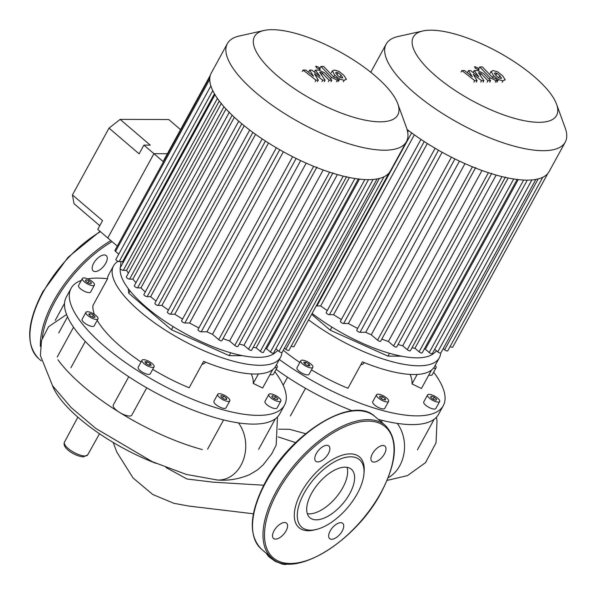 <?xml version="1.0" encoding="UTF-8"?>
<svg xmlns="http://www.w3.org/2000/svg" width="595" height="595" viewBox="0 0 595 595"><rect width="100%" height="100%" fill="white"/><g stroke="black" fill="none" stroke-linecap="round" stroke-linejoin="round"><path stroke-width="0.89" d="M274.853 371.704A121.655 41.055 -151.3 0 1 284.499 405.165A121.655 41.055 -151.3 0 1 258.037 415.377A121.655 41.055 -151.3 0 1 129.561 365.352A121.655 41.055 -151.3 0 1 71.088 288.33A121.655 41.055 -151.3 0 1 81.314 280.416M87.614 278.839A121.655 41.055 -151.3 0 1 97.543 278.118A121.655 41.055 -151.3 0 1 107.442 278.698M284.499 405.165L279.717 413.904A121.655 41.055 -151.3 0 1 275.098 418.969A121.655 41.055 -151.3 0 1 253.254 424.109A121.655 41.055 -151.3 0 1 219.198 418.798A121.655 41.055 -151.3 0 1 136.24 381.536A121.655 41.055 -151.3 0 1 74.814 329.005A121.655 41.055 -151.3 0 1 66.305 297.061L71.088 288.33M281.918 352.538A95.207 32.13 -151.3 0 1 281.889 352.85A95.207 32.13 -151.3 0 1 280.55 357.312A95.207 32.13 -151.3 0 1 187.589 342.958A95.207 32.13 -151.3 0 1 112.187 270.331A95.207 32.13 -151.3 0 1 113.526 265.868A95.207 32.13 -151.3 0 1 118.018 261.324M94.352 314.316A95.207 32.13 -151.3 0 1 92.939 305.488L107.405 279.07A95.207 32.13 -151.3 0 1 108.744 274.607L113.526 265.868M280.55 357.312L275.768 366.044A95.207 32.13 -151.3 0 1 203.624 361.351L189.158 387.776A95.207 32.13 -151.3 0 1 152.684 369.383M141.052 361.991A95.207 32.13 -151.3 0 1 97.216 320.318M152.58 367.427A6.88 2.321 -151.3 0 1 145.314 364.601A6.88 2.321 -151.3 0 1 142.012 360.243A6.88 2.321 -151.3 0 1 143.507 359.67A6.88 2.321 -151.3 0 1 150.766 362.496A6.88 2.321 -151.3 0 1 154.075 366.847A6.88 2.321 -151.3 0 1 152.58 367.427M154.075 366.847L150.245 373.839A6.88 2.321 -151.3 0 1 148.75 374.411A6.88 2.321 -151.3 0 1 141.491 371.585A6.88 2.321 -151.3 0 1 138.189 367.234L142.012 360.243M229.915 400.323A6.88 2.321 -151.3 0 1 229.819 400.874A6.88 2.321 -151.3 0 1 223.37 399.966A6.88 2.321 -151.3 0 1 217.658 394.82A6.88 2.321 -151.3 0 1 217.755 394.269A6.88 2.321 -151.3 0 1 224.203 395.169A6.88 2.321 -151.3 0 1 229.915 400.323M229.819 400.874L225.996 407.858A6.88 2.321 -151.3 0 1 219.548 406.958A6.88 2.321 -151.3 0 1 213.836 401.804A6.88 2.321 -151.3 0 1 213.932 401.253L217.755 394.269M278.958 397.743A6.88 2.321 -151.3 0 1 280.862 401.03A6.88 2.321 -151.3 0 1 276.787 401.112A6.88 2.321 -151.3 0 1 270.703 397.713A6.88 2.321 -151.3 0 1 268.799 394.426A6.88 2.321 -151.3 0 1 272.874 394.344A6.88 2.321 -151.3 0 1 278.958 397.743M280.862 401.03L277.039 408.014A6.88 2.321 -151.3 0 1 272.964 408.096A6.88 2.321 -151.3 0 1 266.88 404.704A6.88 2.321 -151.3 0 1 264.976 401.417L268.799 394.426M276.392 364.899A6.88 2.321 -151.3 0 1 277.3 367.227A6.88 2.321 -151.3 0 1 274.659 367.688M277.3 367.227L273.477 374.218A6.88 2.321 -151.3 0 1 270.041 374.493M84.274 281.777A6.88 2.321 -151.3 0 1 82.37 278.49A6.88 2.321 -151.3 0 1 86.446 278.408A6.88 2.321 -151.3 0 1 92.53 281.799A6.88 2.321 -151.3 0 1 94.434 285.094A6.88 2.321 -151.3 0 1 90.358 285.176A6.88 2.321 -151.3 0 1 84.274 281.777M94.434 285.094L90.611 292.078A6.88 2.321 -151.3 0 1 86.535 292.16A6.88 2.321 -151.3 0 1 80.444 288.761A6.88 2.321 -151.3 0 1 78.547 285.474L82.37 278.49M92.247 318.325A6.88 2.321 -151.3 0 1 85.933 312.286A6.88 2.321 -151.3 0 1 91.675 312.858A6.88 2.321 -151.3 0 1 97.996 318.89A6.88 2.321 -151.3 0 1 92.247 318.325M97.996 318.89L94.166 325.882A6.88 2.321 -151.3 0 1 88.424 325.309A6.88 2.321 -151.3 0 1 82.103 319.277L85.933 312.286M242.641 355.676L229.172 355.639L171.457 329.712L128.728 293.171L129.993 290.866M171.457 329.712L173.152 326.618M128.728 293.171L128.252 288.627M229.172 355.639L230.726 352.79M90.485 316.109L88.737 314.138L90.217 313.617L93.445 315.067L95.185 317.038L93.705 317.559L90.485 316.109M93.445 315.067L92.403 316.971M90.217 313.617L89.481 314.978M86.015 279.747L89.086 280.773L91.474 282.818L90.79 283.83L87.71 282.804L85.33 280.766L86.015 279.747L85.42 280.84M89.086 280.773L87.941 282.878M277.902 398.754L277.218 399.766L274.146 398.739L271.759 396.701L272.443 395.69L275.522 396.716L277.902 398.754M275.522 396.716L274.369 398.814M272.443 395.69L271.848 396.776M226.658 399.543L223.943 399.007L221.072 397.036L220.924 395.593L223.638 396.129L226.502 398.107L226.658 399.543M226.502 398.107L225.81 399.379M223.638 396.129L222.575 398.07M149.025 365.308L145.872 363.538L144.89 361.775L147.062 361.782L150.215 363.552L151.197 365.315L149.025 365.308M150.215 363.552L149.248 365.308M147.062 361.782L146.043 363.642M258.401 373.943L253.217 383.418L262.648 387.999L272.733 369.584M253.217 383.418A84.624 28.56 28.7 0 0 251.283 373.913M205.543 362.132A31.736 10.71 -151.3 0 1 201.995 364.326M70.917 367.71L85.301 341.433M202.337 449.589A121.655 41.055 -151.3 0 1 119.379 412.32A10.576 3.57 -151.3 0 0 131.599 415.466L146.734 387.814M57.96 359.796A121.655 41.055 -151.3 0 0 119.379 412.32A10.576 3.57 -151.3 0 1 113.295 404.979L128.758 376.747M276.214 445.045L271.714 453.836L263.176 464.836L257.442 469.953L249.64 474.617M107.487 278.378L106.884 278.639M156.069 463.386A98.249 33.156 -151.3 0 1 52.397 385.493M305.659 433.666L289.482 429.307L278.735 429.181M433.643 372.195A121.655 41.055 -151.3 0 1 443.282 405.656A121.655 41.055 -151.3 0 1 416.827 415.868A121.655 41.055 -151.3 0 1 279.353 359.499M352.27 410.781A121.655 41.055 -151.3 0 1 295.023 382.027A121.655 41.055 -151.3 0 1 276.132 369.369M443.282 405.656L438.5 414.395A121.655 41.055 -151.3 0 1 433.889 419.46A121.655 41.055 -151.3 0 1 412.045 424.599A121.655 41.055 -151.3 0 1 378.234 419.356M440.709 353.036A95.207 32.13 -151.3 0 1 440.679 353.341A95.207 32.13 -151.3 0 1 439.333 357.803A95.207 32.13 -151.3 0 1 308.604 319.872M439.333 357.803L434.551 366.535A95.207 32.13 -151.3 0 1 362.407 361.842L347.941 388.267A95.207 32.13 -151.3 0 1 311.475 369.874M299.843 362.481A95.207 32.13 -151.3 0 1 283.272 350.269M311.363 367.918A6.88 2.321 -151.3 0 1 304.105 365.092A6.88 2.321 -151.3 0 1 300.795 360.734A6.88 2.321 -151.3 0 1 302.29 360.161A6.88 2.321 -151.3 0 1 309.556 362.987A6.88 2.321 -151.3 0 1 312.858 367.338A6.88 2.321 -151.3 0 1 311.363 367.918M312.858 367.338L309.036 374.329A6.88 2.321 -151.3 0 1 307.541 374.902A6.88 2.321 -151.3 0 1 300.274 372.076A6.88 2.321 -151.3 0 1 296.972 367.725L300.795 360.734M388.699 400.814A6.88 2.321 -151.3 0 1 388.609 401.365A6.88 2.321 -151.3 0 1 382.161 400.465A6.88 2.321 -151.3 0 1 376.449 395.311A6.88 2.321 -151.3 0 1 376.546 394.76A6.88 2.321 -151.3 0 1 382.994 395.66A6.88 2.321 -151.3 0 1 388.699 400.814M388.609 401.365L384.779 408.349A6.88 2.321 -151.3 0 1 378.331 407.449A6.88 2.321 -151.3 0 1 372.626 402.294A6.88 2.321 -151.3 0 1 372.715 401.744L376.546 394.76M437.749 398.234A6.88 2.321 -151.3 0 1 439.653 401.521A6.88 2.321 -151.3 0 1 435.577 401.603A6.88 2.321 -151.3 0 1 429.486 398.204A6.88 2.321 -151.3 0 1 427.589 394.916A6.88 2.321 -151.3 0 1 431.658 394.835A6.88 2.321 -151.3 0 1 437.749 398.234M439.653 401.521L435.823 408.512A6.88 2.321 -151.3 0 1 431.747 408.594A6.88 2.321 -151.3 0 1 425.663 405.195A6.88 2.321 -151.3 0 1 423.759 401.908L427.589 394.916M435.176 365.389A6.88 2.321 -151.3 0 1 436.09 367.725A6.88 2.321 -151.3 0 1 433.45 368.179M436.09 367.725L432.26 374.709A6.88 2.321 -151.3 0 1 428.831 374.984M401.432 356.167L387.955 356.13L330.247 330.203L311.654 314.309M330.247 330.203L331.943 327.109M387.955 356.13L389.517 353.281M436.693 399.245L436.001 400.264L432.929 399.238L430.542 397.192L431.234 396.181L434.305 397.207L436.693 399.245M434.305 397.207L433.153 399.312M431.234 396.181L430.631 397.274M385.441 400.033L382.726 399.498L379.863 397.527L379.707 396.091L382.421 396.62L385.292 398.598L385.441 400.033M385.292 398.598L384.593 399.87M382.421 396.62L381.365 398.561M307.808 365.806L304.655 364.028L303.673 362.266L305.845 362.273L308.998 364.043L309.98 365.806L307.808 365.806M308.998 364.043L308.039 365.806M305.845 362.273L304.833 364.133M417.192 374.434L412 383.909L421.431 388.498L431.516 370.075M412 383.909A84.624 28.56 28.7 0 0 410.074 374.404M364.326 362.623A31.736 10.71 -151.3 0 1 360.778 364.817M290.382 415.957L305.525 388.304M307.325 513.716A31.892 15.842 130.5 0 0 309.259 513.864A31.892 15.842 130.5 0 0 336.785 496.535A31.892 15.842 130.5 0 0 347.004 467.313M345.07 467.164A31.892 15.842 130.5 0 0 314.748 488.22A31.892 15.842 130.5 0 0 309.928 517.739A31.892 15.842 130.5 0 0 316.235 519.829A31.892 15.842 130.5 0 0 346.565 498.781A31.892 15.842 130.5 0 0 351.385 469.262A31.892 15.842 130.5 0 0 345.07 467.164M363.932 474.007L364.118 471.887A46.544 23.116 130.5 0 0 350.299 453.873A46.544 23.116 130.5 0 0 301.315 492.221A46.544 23.116 130.5 0 0 308.217 530.74A46.544 23.116 130.5 0 0 314.495 529.914L316.562 529.394A44.432 22.067 130.5 0 0 363.932 474.007A44.432 22.067 130.5 0 0 350.738 456.811A44.432 22.067 130.5 0 0 303.978 493.419A44.432 22.067 130.5 0 0 310.568 530.182A44.432 22.067 130.5 0 0 316.562 529.394M330.158 530.971A10.048 4.991 130.5 0 0 329.667 538.631A10.048 4.991 130.5 0 0 342.229 531.015A10.048 4.991 130.5 0 0 342.727 523.355A10.048 4.991 130.5 0 0 330.158 530.971M373.92 462.092A10.048 4.991 130.5 0 0 383.478 455.458A10.048 4.991 130.5 0 0 384.995 446.153A10.048 4.991 130.5 0 0 383.002 445.491A10.048 4.991 130.5 0 0 373.452 452.126A10.048 4.991 130.5 0 0 371.927 461.43A10.048 4.991 130.5 0 0 373.92 462.092M328.358 453.635A10.048 4.991 130.5 0 0 328.857 445.982A10.048 4.991 130.5 0 0 316.287 453.598A10.048 4.991 130.5 0 0 315.789 461.251A10.048 4.991 130.5 0 0 328.358 453.635M284.596 522.522A10.048 4.991 130.5 0 0 275.046 529.156A10.048 4.991 130.5 0 0 273.522 538.46A10.048 4.991 130.5 0 0 275.515 539.115A10.048 4.991 130.5 0 0 285.072 532.48A10.048 4.991 130.5 0 0 286.589 523.184A10.048 4.991 130.5 0 0 284.596 522.522M105.754 263.265A10.048 4.991 -49.5 0 1 93.184 270.889A10.048 4.991 -49.5 0 1 93.683 263.228A10.048 4.991 -49.5 0 1 106.252 255.612A10.048 4.991 -49.5 0 1 105.754 263.265M407.069 129.45A102.08 34.45 28.7 0 0 409.531 131.317A102.08 34.45 28.7 0 0 422.301 140.286A102.08 34.45 28.7 0 0 436.827 149.263A102.08 34.45 28.7 0 0 453.539 158.24A102.08 34.45 28.7 0 0 474.148 167.5A102.08 34.45 28.7 0 0 490.533 173.383A102.08 34.45 28.7 0 0 504.515 177.213A102.08 34.45 28.7 0 0 516.579 179.4A102.08 34.45 28.7 0 0 526.932 180.129A102.08 34.45 28.7 0 0 535.649 179.459A102.08 34.45 28.7 0 0 542.662 177.332A102.08 34.45 28.7 0 0 547.757 173.562A102.08 34.45 28.7 0 0 549.133 171.568L565.25 142.131A102.08 34.45 28.7 0 0 565.228 128.037L556.556 104.192A81.664 27.563 -151.3 0 1 520.387 119.87A81.664 27.563 -151.3 0 1 435.904 76.1A81.664 27.563 -151.3 0 1 422.814 30.977A81.664 27.563 -151.3 0 1 533.975 76.405A81.664 27.563 -151.3 0 1 556.556 104.192M422.814 30.977L398.055 36.511A102.08 34.45 28.7 0 0 386.17 44.09A102.08 34.45 28.7 0 0 414.418 92.917A102.08 34.45 28.7 0 0 504.768 143.343A102.08 34.45 28.7 0 0 565.25 142.131M518.245 179.601L425.373 349.235A94.151 31.773 -151.3 0 1 424.198 349.198M508.167 178.002L414.946 348.276A94.151 31.773 -151.3 0 1 411.985 347.785M496.171 175.071L402.711 345.777A94.151 31.773 -151.3 0 1 398.033 344.512M481.995 170.49L388.379 341.478A94.151 31.773 -151.3 0 1 381.804 339.098M464.978 163.625L371.265 334.799A94.151 31.773 -151.3 0 1 365.724 332.308L459.459 161.104M357.677 328.418A94.151 31.773 -151.3 0 1 348.387 323.509L442.137 152.261M341.374 319.508A94.151 31.773 -151.3 0 1 333.579 314.725L427.314 143.514M327.243 310.553A94.151 31.773 -151.3 0 1 320.683 305.942L414.358 134.842M312.122 313.446A88.856 29.988 28.7 0 0 433.495 353.556L436.678 350.946M316.295 305.823A2.112 0.714 28.7 0 0 316.919 305.927L320.683 305.942M420.955 139.394L326.179 312.501A2.112 0.714 28.7 0 0 327.198 313.84A2.112 0.714 28.7 0 0 329.429 314.71L333.579 314.725M435.123 148.267L340.399 321.285A2.112 0.714 28.7 0 0 341.418 322.624A2.112 0.714 28.7 0 0 343.65 323.494L348.387 323.509M451.427 157.177L356.762 330.084A2.112 0.714 28.7 0 0 357.781 331.422A2.112 0.714 28.7 0 0 360.02 332.293L365.724 332.308M475.703 167.582L380.659 341.18A2.112 0.714 -151.3 0 1 379.409 341.203A2.112 0.714 -151.3 0 1 377.535 340.162L371.265 334.799M491.745 173.346L396.709 346.945A2.112 0.714 -151.3 0 1 395.452 346.967A2.112 0.714 -151.3 0 1 393.578 345.926L388.379 341.478M505.438 177.094L410.394 350.693A2.112 0.714 -151.3 0 1 409.144 350.715A2.112 0.714 -151.3 0 1 407.27 349.674L402.711 345.777M517.248 179.236L422.212 352.835A2.112 0.714 -151.3 0 1 420.955 352.857A2.112 0.714 -151.3 0 1 419.081 351.816L414.946 348.276M523.66 180.047L429.226 352.53L425.373 349.235M434.7 349.258L437.764 351.876A2.112 0.714 28.7 0 0 439.638 352.917A2.112 0.714 28.7 0 0 440.888 352.895L535.864 179.422M443.238 348.596L444.629 349.786A2.112 0.714 28.7 0 0 446.503 350.834A2.112 0.714 28.7 0 0 447.76 350.812L542.759 177.288M450.125 346.476A2.112 0.714 28.7 0 0 452.743 347.116L547.772 173.539M429.226 352.53A2.112 0.714 28.7 0 0 431.1 353.579A2.112 0.714 28.7 0 0 432.349 353.549L527.296 180.129M264.024 30.479L239.264 36.02A102.08 34.45 28.7 0 0 227.379 43.599L211.27 73.029A102.08 34.45 28.7 0 0 209.953 76.859A102.08 34.45 28.7 0 0 210.92 86.059A102.08 34.45 28.7 0 0 215.167 94.999A102.08 34.45 28.7 0 0 221.6 103.947A102.08 34.45 28.7 0 0 229.782 112.901A102.08 34.45 28.7 0 0 239.517 121.863A102.08 34.45 28.7 0 0 250.74 130.826A102.08 34.45 28.7 0 0 263.518 139.795A102.08 34.45 28.7 0 0 278.036 148.765A102.08 34.45 28.7 0 0 294.748 157.749A102.08 34.45 28.7 0 0 315.365 167.009A102.08 34.45 28.7 0 0 331.75 172.892A102.08 34.45 28.7 0 0 345.725 176.722A102.08 34.45 28.7 0 0 357.788 178.909A102.08 34.45 28.7 0 0 368.149 179.638A102.08 34.45 28.7 0 0 376.866 178.969A102.08 34.45 28.7 0 0 383.879 176.841A102.08 34.45 28.7 0 0 388.974 173.071A102.08 34.45 28.7 0 0 390.35 171.077L406.459 141.64A102.08 34.45 28.7 0 0 406.445 127.546L397.765 103.701A81.664 27.563 -151.3 0 1 361.596 119.379A81.664 27.563 -151.3 0 1 277.121 75.61A81.664 27.563 -151.3 0 1 264.024 30.479A81.664 27.563 -151.3 0 1 375.185 75.915A81.664 27.563 -151.3 0 1 397.765 103.701M227.379 43.599A102.08 34.45 28.7 0 0 255.627 92.426A102.08 34.45 28.7 0 0 345.985 142.852A102.08 34.45 28.7 0 0 406.459 141.64M359.454 179.11L266.582 348.744A94.151 31.773 -151.3 0 1 265.415 348.707M349.384 177.511L256.155 347.785A94.151 31.773 -151.3 0 1 253.202 347.294M337.38 174.58L243.928 345.279A94.151 31.773 -151.3 0 1 239.25 344.022M323.204 169.999L229.596 340.987A94.151 31.773 -151.3 0 1 223.013 338.6M306.194 163.134L212.475 334.308A94.151 31.773 -151.3 0 1 206.934 331.817L300.668 160.613M198.886 327.927A94.151 31.773 -151.3 0 1 189.597 323.018L283.354 151.77M182.591 319.017A94.151 31.773 -151.3 0 1 174.796 314.227L268.524 143.023M168.459 310.062A94.151 31.773 -151.3 0 1 161.9 305.443L255.567 134.351M156.069 301.055A94.151 31.773 -151.3 0 1 150.647 296.667L244.218 125.761M120.227 268.747A88.856 29.988 28.7 0 0 146.08 307.057A88.856 29.988 28.7 0 0 274.704 353.058L277.895 350.455M145.247 291.959A94.151 31.773 -151.3 0 1 140.948 287.891L234.356 117.282M135.972 282.722A94.151 31.773 -151.3 0 1 132.856 279.129L226.003 108.989M128.379 273.187A94.151 31.773 -151.3 0 1 126.579 270.361L219.287 101.024M122.979 262.789A94.151 31.773 -151.3 0 1 122.607 261.607L214.468 93.817M163.432 161.81L153.927 153.681L167.366 153.718L153.927 153.681L107.777 237.97L97.751 229.387L102.533 220.656L72.441 194.922L109.019 128.103L120.153 119.387L150.245 145.121L143.893 145.098L139.111 153.837L109.019 128.103M210.333 75.238L163.722 160.39A2.112 0.714 28.7 0 0 163.885 160.97M117.282 246.092L107.777 237.97L153.927 153.681L143.893 145.098M126.579 270.361L123.299 270.353A2.112 0.714 -151.3 0 1 121.06 269.483A2.112 0.714 -151.3 0 1 120.049 268.144L215.085 94.546M132.856 279.129L129.598 279.114A2.112 0.714 -151.3 0 1 127.36 278.244A2.112 0.714 -151.3 0 1 126.348 276.906L221.385 103.307M140.948 287.891L137.609 287.883A2.112 0.714 -151.3 0 1 135.377 287.013A2.112 0.714 -151.3 0 1 134.358 285.674L229.402 112.076M238.744 121.194L143.886 294.451A2.112 0.714 28.7 0 0 144.905 295.789A2.112 0.714 28.7 0 0 147.136 296.66L150.647 296.667M249.699 130.037L154.879 303.227A2.112 0.714 28.7 0 0 155.897 304.566A2.112 0.714 28.7 0 0 158.129 305.436L161.9 305.443M262.164 138.895L167.388 312.011A2.112 0.714 28.7 0 0 168.407 313.349A2.112 0.714 28.7 0 0 170.646 314.22L174.796 314.227M276.34 147.776L181.616 320.794A2.112 0.714 28.7 0 0 182.628 322.133A2.112 0.714 28.7 0 0 184.867 323.003L189.597 323.018M292.636 156.686L197.979 329.593A2.112 0.714 28.7 0 0 198.998 330.932A2.112 0.714 28.7 0 0 201.229 331.802L206.934 331.817M316.919 167.091L221.875 340.69A2.112 0.714 -151.3 0 1 220.619 340.712A2.112 0.714 -151.3 0 1 218.744 339.671L212.475 334.308M332.962 172.855L237.918 346.454A2.112 0.714 -151.3 0 1 236.669 346.476A2.112 0.714 -151.3 0 1 234.794 345.427L229.596 340.987M346.654 176.603L251.611 350.202A2.112 0.714 -151.3 0 1 250.354 350.224A2.112 0.714 -151.3 0 1 248.487 349.183L243.928 345.279M358.465 178.745L263.421 352.344A2.112 0.714 -151.3 0 1 262.172 352.366A2.112 0.714 -151.3 0 1 260.298 351.325L256.155 347.785M364.876 179.549L270.442 352.039L266.582 348.744M275.916 348.767L278.973 351.385A2.112 0.714 28.7 0 0 280.847 352.426A2.112 0.714 28.7 0 0 282.104 352.404L377.074 178.931M284.455 348.105L285.845 349.295A2.112 0.714 28.7 0 0 287.72 350.343A2.112 0.714 28.7 0 0 288.969 350.314L383.968 176.797M291.342 345.985A2.112 0.714 28.7 0 0 293.96 346.625L388.989 173.048M270.442 352.039A2.112 0.714 28.7 0 0 272.309 353.088A2.112 0.714 28.7 0 0 273.566 353.058L368.506 179.638M209.961 76.822L114.939 250.383A2.112 0.714 28.7 0 0 115.527 251.395L118.755 254.154M122.607 261.607L119.141 261.599A2.112 0.714 -151.3 0 1 116.903 260.729A2.112 0.714 -151.3 0 1 115.884 259.39L210.928 85.792M501.466 78.421L499.131 78.131L496.156 75.677L494.423 73.245L495.233 72.806L496.914 73.252L499.874 75.684L501.57 78.302M490.124 73.245L490.935 71.772L493.054 70.545L497.576 71.787L502.544 75.691L505.11 79.611L502.968 80.838L498.469 79.589L493.478 75.669L491.061 71.281M505.11 79.611L504.984 80.087M497.665 81.069L498.469 79.589M490.206 77.811L479.734 66.938L482.404 66.945L492.734 77.67L495.583 78.585L497.628 80.704L496.104 80.704L490.206 77.811L489.402 79.291M478.923 68.41L479.734 66.938M496.818 82.177L497.628 80.704M478.395 68.239L478.559 69.756L475.152 68.232L474.996 66.707L478.395 68.239M479.146 69.533L478.09 70.619M474.408 66.938L474.996 66.707M473.248 74.33L477.086 80.645L474.751 80.637L461.846 70.56L464.606 70.567L472.326 76.792L468.51 70.582L470.6 70.589L478.796 76.815L474.193 70.597L477.726 70.604L483.631 73.483L490.592 80.689L487.915 80.682L481.117 73.639L479.295 72.731L478.462 72.731L483.906 80.667L481.571 80.66L473.248 74.33M476.283 82.117L477.086 80.645M473.947 82.11L474.751 80.637M461.043 72.032L461.846 70.56M467.707 72.055L468.51 70.582M473.389 72.077L474.193 70.597M489.782 82.162L490.592 80.689M487.112 82.155L487.915 80.682M483.103 82.14L483.906 80.667M480.767 82.132L481.571 80.66M342.675 77.93L340.347 77.64L337.365 75.186L335.639 72.754L336.443 72.307L338.124 72.761L341.091 75.193L342.787 77.804M331.341 72.754L332.144 71.274L334.264 70.054L338.793 71.296L343.761 75.201L346.327 79.12L344.185 80.347L339.686 79.098L334.695 75.178L332.278 70.79M346.327 79.12L346.193 79.596M338.875 80.57L339.686 79.098M331.422 77.32L320.943 66.447L323.62 66.454L333.944 77.179L336.792 78.086L338.838 80.213L337.32 80.213L331.422 77.32L330.612 78.793M320.14 67.919L320.943 66.447M338.034 81.686L338.838 80.213M319.612 67.748L319.768 69.265L316.369 67.733L316.205 66.216L319.612 67.748M320.355 69.042L319.299 70.128M315.618 66.447L316.205 66.216M314.458 73.84L318.303 80.154L315.967 80.147L303.063 70.069L305.815 70.076L313.535 76.301L309.727 70.091L311.817 70.098L320.006 76.324L315.409 70.106L318.942 70.113L324.84 72.992L331.802 80.199L329.132 80.191L322.326 73.148L320.512 72.24L319.679 72.24L325.123 80.169L322.788 80.161L314.458 73.84M317.492 81.627L318.303 80.154M315.157 81.619L315.967 80.147M302.253 71.541L303.063 70.069M308.917 71.564L309.727 70.091M314.599 71.579L315.409 70.106M330.999 81.671L331.802 80.199M328.321 81.664L329.132 80.191M324.312 81.649L325.123 80.169M321.977 81.641L322.788 80.161M99.767 225.706L74.011 203.676L72.441 194.922M180.553 129.636L168.742 119.535L120.153 119.387M77.848 417.162L64.468 442.145A13.239 4.47 28.7 0 0 68.142 448.466A13.239 4.47 28.7 0 0 84.825 455.956A13.239 4.47 28.7 0 0 87.703 454.863L99.506 433.762M166.012 467.514L186.986 478.997L213.032 482.166L263.734 485.223M217.287 480.009A33.974 27.169 -89.8 0 0 217.42 480.016L217.42 480.016A33.974 27.169 -89.8 0 0 243.251 460.255A33.974 27.169 -89.8 0 0 238.476 422.896M388.185 477.703A33.974 27.169 -89.8 0 0 397.267 423.395M265.697 482.597A87.272 43.338 130.5 0 0 261.376 549.081C248.055 535.24 249.394 512.905 265.4 482.091C291.029 432.803 352.865 394.812 374.813 416.433A87.272 43.338 130.5 0 0 357.543 410.699A87.272 43.338 130.5 0 0 265.697 482.597M385.285 425.38A87.272 43.338 130.5 0 0 368.015 419.646A87.272 43.338 130.5 0 0 276.162 491.544A87.272 43.338 130.5 0 0 271.841 558.036C293.789 579.649 355.624 541.658 381.254 492.377C397.259 461.556 398.598 439.229 385.285 425.38L374.813 416.433M290.286 563.487A86.216 42.81 130.5 0 0 381.023 492.467A86.216 42.81 130.5 0 0 368.231 421.119A86.216 42.81 130.5 0 0 277.493 492.147A86.216 42.81 130.5 0 0 290.286 563.487M112.046 241.615A86.216 42.81 130.5 0 0 54.889 301.777A86.216 42.81 130.5 0 0 42.26 338.072M110.863 240.603A87.272 43.338 130.5 0 0 53.557 301.182A87.272 43.338 130.5 0 0 40.401 346.439M100.399 231.656A87.272 43.338 130.5 0 0 43.093 292.227A87.272 43.338 130.5 0 0 38.772 358.718L41.241 360.83M411.651 132.893L316.919 305.927M424.235 141.55L329.429 314.71M438.515 150.23L343.65 323.494M454.93 158.925L360.02 332.293M472.445 166.808L377.535 340.162M488.413 172.699L393.578 345.926M502.016 176.618L407.27 349.674M513.701 178.991L419.081 351.816M531.893 179.943L437.764 351.876M538.178 178.917L444.629 349.786M217.413 98.443L123.299 270.353M223.973 106.736L129.598 279.114M232.147 115.207L137.609 287.883M241.786 123.775L147.136 296.66M252.868 132.402L158.129 305.436M265.444 141.052L170.646 314.22M279.724 149.739L184.867 323.003M296.146 158.434L201.229 331.802M313.654 166.317L218.744 339.671M329.63 172.208L234.794 345.427M343.226 176.127L248.487 349.183M354.918 178.5L260.298 351.325M373.11 179.445L278.973 351.385M379.394 178.426L285.845 349.295M212.757 90.596L119.141 261.599M209.752 79.284L115.527 251.395M496.104 74.725L496.914 73.252M494.638 73.892L495.233 72.806M499.071 77.164L499.874 75.684M492.675 77.142L493.478 75.669M502.165 82.311L502.968 80.838M495.3 82.177L496.104 80.704M480.306 75.111L481.117 73.639M478.93 73.401L479.295 72.731M337.32 74.234L338.124 72.761M335.848 73.401L336.443 72.307M340.281 76.666L341.091 75.193M333.884 76.651L334.695 75.178M343.375 81.82L344.185 80.347M336.51 81.686L337.32 80.213M321.523 74.62L322.326 73.148M320.14 72.91L320.512 72.24M58.726 332.932L67.54 316.83M55.216 320.378L64.535 303.353M258.647 449.322L275.366 418.783M207.603 449.158L223.601 419.936M57.217 357.022L73.542 327.213M87.703 454.863L83.434 456.863C76.123 456.677 61.545 448.169 64.468 442.145M288.069 563.919L285.258 564.521L282.402 564.157L275.121 561.286L268.732 556.667L266.27 553.268M295.656 442.62L278.14 436.909M253.411 513.79L188.831 506.062L173.814 503.288L152.774 494.497L133.109 478.038L116.828 452.111L113.199 442.472M276.192 445.127L277.471 416.946M249.818 474.535C239.197 479.057 228.398 480.886 217.42 480.016L186.324 474.423L152.253 461.683L95.892 428.504L71.117 407.523L52.546 385.716L40.401 355.542L41.524 340.474L48.559 326.707L66.573 314.51M387.07 480.41L407.478 475.606L425.537 462.62L436.053 442.777L437.005 420.68L436.366 417.318M417.43 449.813L434.149 419.274M381.462 422.115L382.392 420.427M283.175 385.21L287.541 377.237M271.841 558.036L261.376 549.081M38.772 358.718C25.451 344.869 26.797 322.542 42.795 291.721L68.098 257.271L100.034 231.343M408.482 130.536L407.672 132.016M386.17 44.09L370.752 72.248M120.369 267.557L121.06 261.599"/></g></svg>
